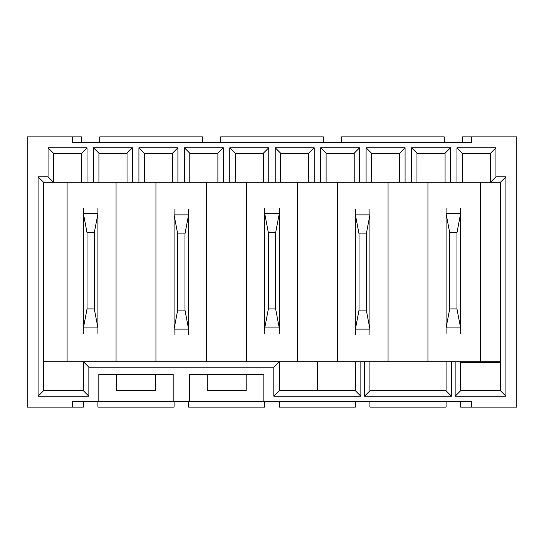 <?xml version="1.0" encoding="UTF-8"?>
<svg xmlns="http://www.w3.org/2000/svg" width="544" height="544" viewBox="0 0 544 544"><rect width="100%" height="100%" fill="white"/><g stroke="black" fill="none" stroke-linecap="round" stroke-linejoin="round"><path stroke-width="0.82" d="M480.536 361.76L460.584 361.76L460.584 362.664L500.48 362.664L500.48 182.24L480.536 182.24L480.536 361.76L500.48 361.76M81.6 182.24L81.6 153.224L53.496 153.224L53.496 182.24L480.536 182.24M456.96 182.24L456.96 147.784L495.944 147.784L495.944 176.8L505.92 176.8L505.92 396.216L455.144 396.216L455.144 361.76L451.52 361.76L451.52 396.216L364.48 396.216L364.48 361.76L360.856 361.76L360.856 396.216L273.816 396.216L273.816 367.2L88.856 367.2L88.856 396.216L38.08 396.216L38.08 176.8L48.056 176.8L53.496 182.24L43.52 182.24L43.52 390.776L83.416 390.776L83.416 361.76L279.256 361.76L279.256 390.776L355.416 390.776L355.416 361.76L297.384 361.76L297.384 182.24M98.824 374.456L173.176 374.456L173.176 401.656L98.824 401.656L98.824 374.456M116.504 374.456L116.504 390.776L155.496 390.776L155.496 374.456M189.496 374.456L263.84 374.456L263.84 401.656L189.496 401.656L189.496 374.456M207.176 374.456L207.176 390.776L246.16 390.776L246.16 374.456M460.584 401.656L460.584 407.096L471.464 407.096L471.464 401.656L263.84 401.656M173.176 401.656L189.496 401.656M98.824 401.656L72.536 401.656L72.536 407.096L27.2 407.096L27.2 136.904L72.536 136.904L72.536 142.344L471.464 142.344L471.464 136.904L516.8 136.904L516.8 407.096L471.464 407.096M48.056 176.8L48.056 147.784L87.04 147.784L87.04 182.24M93.486 182.24L93.486 147.784L132.471 147.784L132.471 182.24M138.924 182.24L138.924 147.784L177.908 147.784L177.908 182.24M184.355 182.24L184.355 147.784L223.339 147.784L223.339 182.24M229.792 182.24L229.792 147.784L268.777 147.784L268.777 182.24M275.223 182.24L275.223 147.784L314.208 147.784L314.208 182.24M320.661 182.24L320.661 147.784L359.645 147.784L359.645 182.24M366.092 182.24L366.092 147.784L405.076 147.784L405.076 182.24M411.529 182.24L411.529 147.784L450.514 147.784L450.514 182.24M369.92 401.656L369.92 407.096L446.08 407.096L446.08 401.656M279.256 401.656L279.256 407.096L355.416 407.096L355.416 401.656M460.584 361.76L455.144 361.76M355.416 361.76L360.856 361.76M364.48 361.76L451.52 361.76M495.944 147.784L490.504 153.224L462.4 153.224L462.4 182.24M490.504 153.224L490.504 182.24L495.944 176.8M81.6 142.344L81.6 136.904L72.536 136.904M67.096 182.24L67.096 361.76L43.52 361.76M427.944 182.24L427.944 361.76M337.28 182.24L337.28 361.76M388.056 361.76L388.056 182.24M246.616 182.24L246.616 361.76M155.944 182.24L155.944 361.76M206.72 361.76L206.72 182.24M116.056 361.76L116.056 182.24M297.384 361.76L279.256 361.76L273.816 367.2M88.856 367.2L83.416 361.76L67.096 361.76M462.4 142.344L462.4 136.904L471.464 136.904M341.51 142.344L341.51 136.904L444.264 136.904L444.264 142.344M220.619 142.344L220.619 136.904L323.381 136.904L323.381 142.344M99.736 142.344L99.736 136.904L202.49 136.904L202.49 142.344M83.416 401.656L83.416 407.096L72.536 407.096M174.08 401.656L174.08 407.096L97.92 407.096L97.92 401.656M264.744 401.656L264.744 407.096L188.584 407.096L188.584 401.656M445.074 182.24L445.074 153.224L416.969 153.224L416.969 182.24M399.636 182.24L399.636 153.224L371.532 153.224L371.532 182.24M354.205 182.24L354.205 153.224L326.101 153.224L326.101 182.24M308.768 182.24L308.768 153.224L280.663 153.224L280.663 182.24M263.337 182.24L263.337 153.224L235.232 153.224L235.232 182.24M217.899 182.24L217.899 153.224L189.795 153.224L189.795 182.24M172.468 182.24L172.468 153.224L144.364 153.224L144.364 182.24M127.031 182.24L127.031 153.224L98.926 153.224L98.926 182.24M456.96 147.784L462.4 153.224M500.48 182.24L505.92 176.8M411.529 147.784L416.969 153.224M450.514 147.784L445.074 153.224M366.092 147.784L371.532 153.224M405.076 147.784L399.636 153.224M320.661 147.784L326.101 153.224M359.645 147.784L354.205 153.224M275.223 147.784L280.663 153.224M314.208 147.784L308.768 153.224M229.792 147.784L235.232 153.224M268.777 147.784L263.337 153.224M184.355 147.784L189.795 153.224M223.339 147.784L217.899 153.224M138.924 147.784L144.364 153.224M177.908 147.784L172.468 153.224M93.486 147.784L98.926 153.224M132.471 147.784L127.031 153.224M38.08 176.8L43.52 182.24M48.056 147.784L53.496 153.224M87.04 147.784L81.6 153.224M446.08 361.76L446.08 390.776L369.92 390.776L369.92 361.76M500.48 362.664L500.48 390.776L460.584 390.776L460.584 362.664M317.336 361.76L317.336 390.776M460.584 390.776L455.144 396.216M505.92 396.216L500.48 390.776M364.48 396.216L369.92 390.776M451.52 396.216L446.08 390.776M38.08 396.216L43.52 390.776M88.856 396.216L83.416 390.776M273.816 396.216L279.256 390.776M360.856 396.216L355.416 390.776M460.584 333.37L460.584 327.828L456.96 308.904L456.96 232.716L460.584 213.792L460.584 208.25M446.08 333.37L446.08 327.93L460.584 327.93M446.08 327.93L449.704 308.904L456.96 308.904M449.704 308.904L449.704 232.716L456.96 232.716M449.704 232.716L446.08 213.69L460.584 213.69M446.08 213.69L446.08 208.25M446.08 327.828L446.08 213.792M460.584 213.792L460.584 327.828M355.416 209.44L355.416 214.982L359.04 233.906L359.04 310.094L355.416 329.018L355.416 334.56M369.92 209.44L369.92 214.88L355.416 214.88M369.92 214.88L366.296 233.906L359.04 233.906M366.296 233.906L366.296 310.094L359.04 310.094M366.296 310.094L369.92 329.12L355.416 329.12M369.92 329.12L369.92 334.56M369.92 214.982L369.92 329.018M355.416 329.018L355.416 214.982M97.92 333.37L97.92 327.828L94.296 308.904L94.296 232.716L97.92 213.792L97.92 208.25M83.416 333.37L83.416 327.93L97.92 327.93M83.416 327.93L87.04 308.904L94.296 308.904M87.04 308.904L87.04 232.716L94.296 232.716M87.04 232.716L83.416 213.69L97.92 213.69M83.416 213.69L83.416 208.25M83.416 327.828L83.416 213.792M97.92 213.792L97.92 327.828M279.256 333.37L279.256 327.828L275.624 308.904L275.624 232.716L279.256 213.792L279.256 208.25M264.744 333.37L264.744 327.93L279.256 327.93M264.744 327.93L268.376 308.904L275.624 308.904M268.376 308.904L268.376 232.716L275.624 232.716M268.376 232.716L264.744 213.69L279.256 213.69M264.744 213.69L264.744 208.25M264.744 327.828L264.744 213.792M279.256 213.792L279.256 327.828M174.08 209.44L174.08 214.982L177.704 233.906L177.704 310.094L174.08 329.018L174.08 334.56M188.584 209.44L188.584 214.88L174.08 214.88M188.584 214.88L184.96 233.906L177.704 233.906M184.96 233.906L184.96 310.094L177.704 310.094M184.96 310.094L188.584 329.12L174.08 329.12M188.584 329.12L188.584 334.56M188.584 214.982L188.584 329.018M174.08 329.018L174.08 214.982"/></g></svg>

